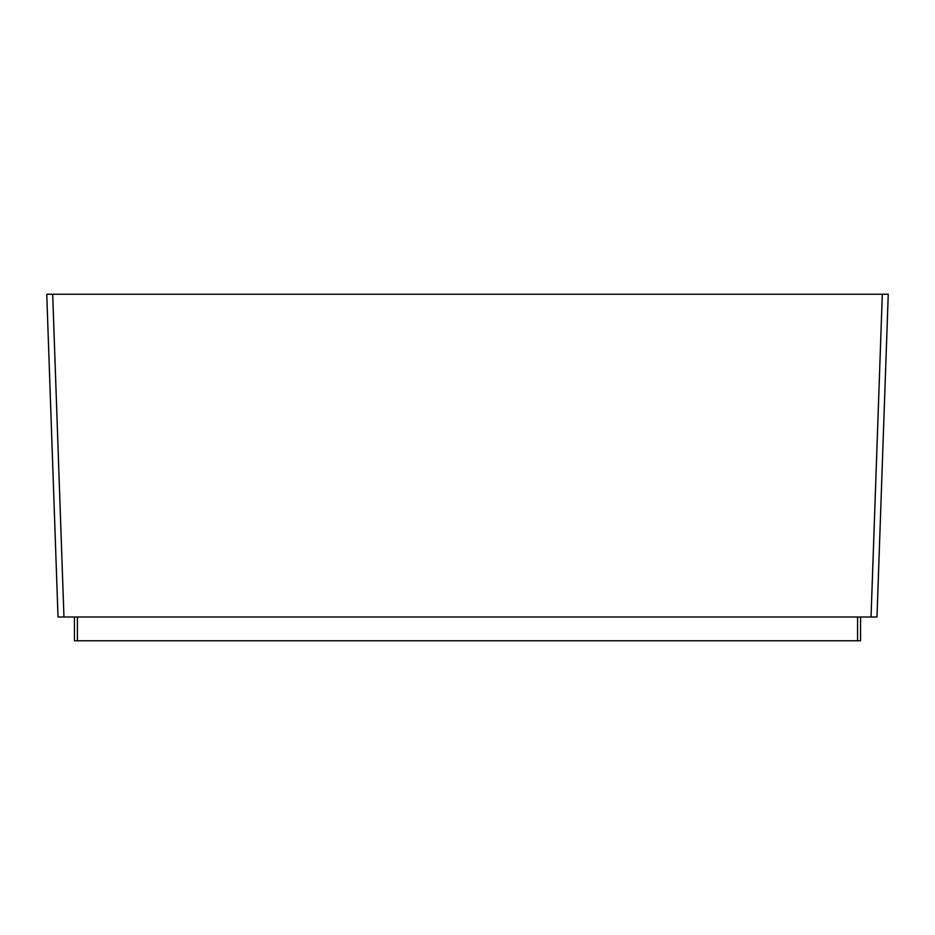<?xml version="1.0" encoding="UTF-8"?>
<svg xmlns="http://www.w3.org/2000/svg" width="935" height="935" viewBox="0 0 935 935"><rect width="100%" height="100%" fill="white"/><g stroke="black" fill="none" stroke-linecap="round" stroke-linejoin="round"><path stroke-width="1.4" d="M860.551 616.995L860.551 640.755L74.449 640.755L74.449 616.995M58.017 616.995L46.75 294.244L888.25 294.244L876.983 616.995L58.017 616.995L63.954 616.995L52.687 294.244M888.25 294.244L876.983 616.995L871.046 616.995L882.313 294.244M857.57 640.755L857.57 616.995M77.43 640.755L77.43 616.995"/></g></svg>
